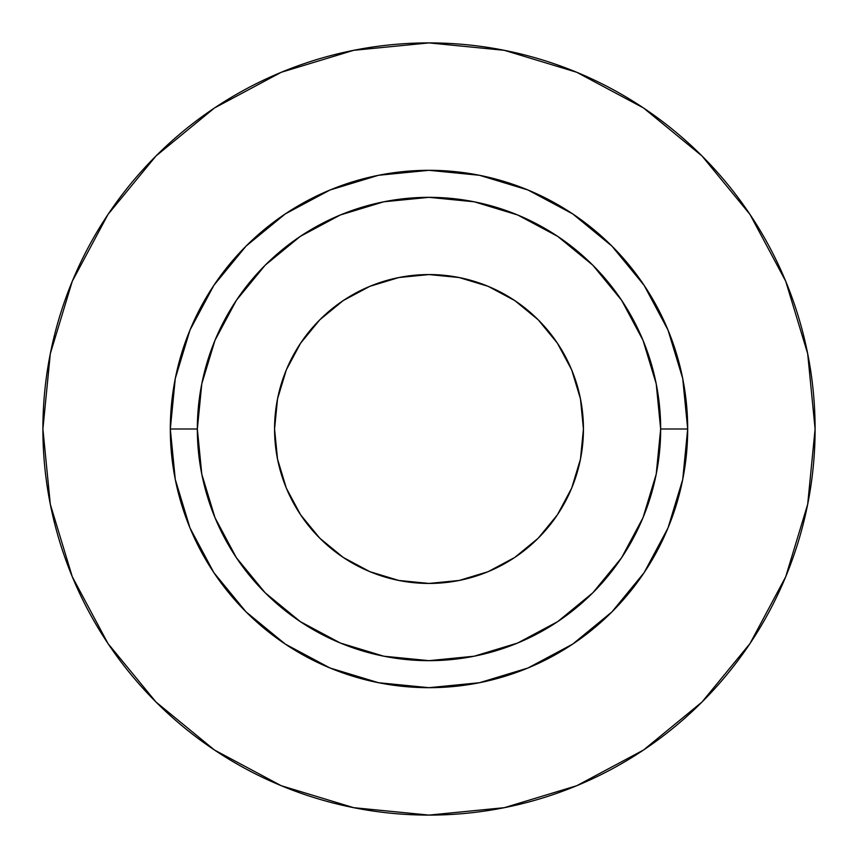 <?xml version="1.0" encoding="UTF-8"?>
<svg xmlns="http://www.w3.org/2000/svg" width="858" height="858" viewBox="0 0 858 858"><rect width="100%" height="100%" fill="white"/><g stroke="black" fill="none" stroke-linecap="round" stroke-linejoin="round"><path stroke-width="1.29" d="M583.44 429A154.44 154.44 0 0 1 429 583.44A154.44 154.44 0 0 1 274.56 429L277.531 398.873L286.315 369.895L300.59 343.2L319.798 319.798L343.2 300.59L369.895 286.315L398.873 277.531L429 274.56L459.127 277.531L488.105 286.315L514.8 300.59L538.202 319.798L557.41 343.2L571.685 369.895L580.469 398.873L583.44 429L580.469 459.127L571.685 488.105L557.41 514.8L538.202 538.202L514.8 557.41L488.105 571.685L459.127 580.469L429 583.44L398.873 580.469L369.895 571.685L343.2 557.41L319.798 538.202L300.59 514.8L286.315 488.105L277.531 459.127L274.56 429A154.44 154.44 0 0 1 429 274.56A154.44 154.44 0 0 1 583.44 429M660.66 429L687.687 429A258.687 258.687 0 0 1 429 687.687A258.687 258.687 0 0 1 170.313 429L197.34 429A231.66 231.66 0 0 1 429 197.34A231.66 231.66 0 0 1 660.66 429A231.66 231.66 0 0 1 429 660.66A231.66 231.66 0 0 1 197.34 429L201.791 474.195L214.972 517.653L236.379 557.7L265.186 592.814L300.3 621.621L340.347 643.028L383.805 656.209L429 660.66L474.195 656.209L517.653 643.028L557.7 621.621L592.814 592.814L621.621 557.7L643.028 517.653L656.209 474.195L660.66 429L656.209 383.805L643.028 340.347L621.621 300.3L592.814 265.186L557.7 236.379L517.653 214.972L474.195 201.791L429 197.34L383.805 201.791L340.347 214.972L300.3 236.379L265.186 265.186L236.379 300.3L214.972 340.347L201.791 383.805L197.34 429L170.313 429L175.279 378.528L190.004 330.008L213.91 285.285L246.085 246.085L285.285 213.91L330.008 190.004L378.528 175.279L429 170.313L479.472 175.279L527.992 190.004L572.715 213.91L611.915 246.085L644.09 285.285L667.996 330.008L682.721 378.528L687.687 429L682.721 479.472L667.996 527.992L644.09 572.715L611.915 611.915L572.715 644.09L527.992 667.996L479.472 682.721L429 687.687L378.528 682.721L330.008 667.996L285.285 644.09L246.085 611.915L213.91 572.715L190.004 527.992L175.279 479.472L170.313 429A258.687 258.687 0 0 1 429 170.313A258.687 258.687 0 0 1 687.687 429L660.66 429M42.9 429A386.1 386.1 0 0 1 429 42.9A386.1 386.1 0 0 1 815.1 429A386.1 386.1 0 0 1 429 815.1A386.1 386.1 0 0 1 42.9 429L50.322 504.322L72.287 576.758L107.969 643.511L155.984 702.016L214.489 750.031L281.242 785.714L353.678 807.678L429 815.1L504.322 807.678L576.758 785.714L643.511 750.031L702.016 702.016L750.031 643.511L785.714 576.758L807.678 504.322L815.1 429L807.678 353.678L785.714 281.242L750.031 214.489L702.016 155.984L643.511 107.969L576.758 72.287L504.322 50.322L429 42.9L353.678 50.322L281.242 72.287L214.489 107.969L155.984 155.984L107.969 214.489L72.287 281.242L50.322 353.678L42.9 429M750.031 214.489L702.016 155.984L643.607 108.044M214.489 107.969L155.984 155.984L108.044 214.393M107.969 643.511L155.984 702.016L214.393 749.956M643.511 750.031L702.016 702.016L749.956 643.607"/></g></svg>
